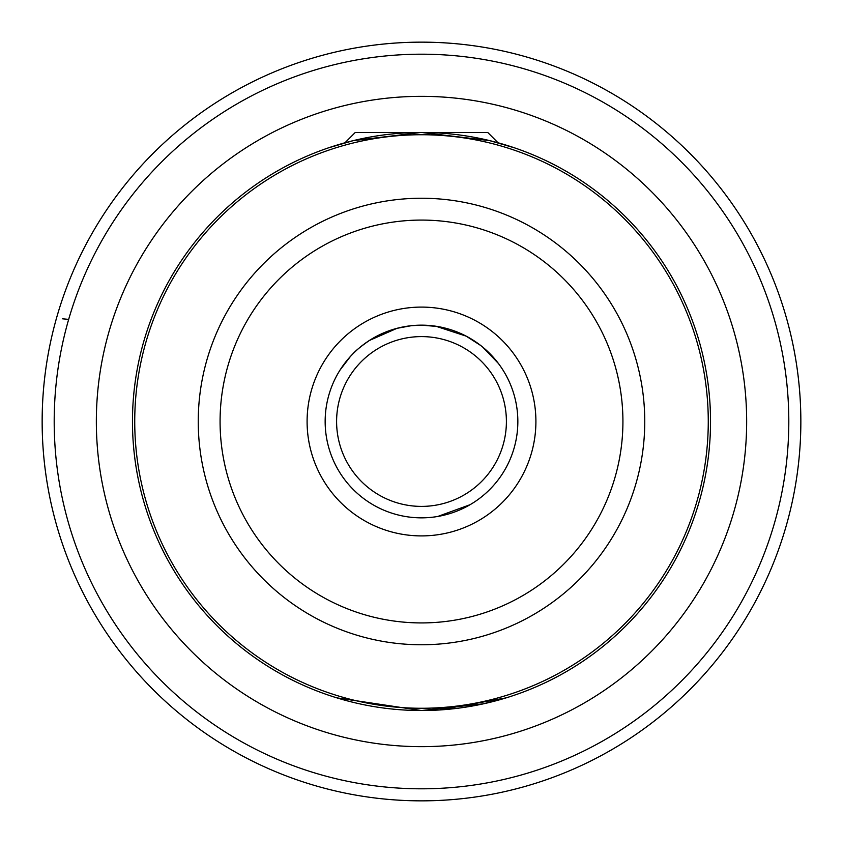 <?xml version="1.0" encoding="UTF-8"?>
<svg xmlns="http://www.w3.org/2000/svg" width="843" height="843" viewBox="0 0 843 843"><rect width="100%" height="100%" fill="white"/><g stroke="black" fill="none" stroke-linecap="round" stroke-linejoin="round"><path stroke-width="1.26" d="M405.241 326.536L397.011 328.317L411.416 325.683L421.5 325.156L437.475 326.494M386.515 331.731L380.551 334.292M336.842 697.856L421.5 710.533L483.345 703.831L506.158 697.856L439.245 709.985M325.156 421.5A96.344 96.344 0 0 0 421.5 517.844A96.344 96.344 0 0 0 517.844 421.5A96.344 96.344 0 0 0 421.5 325.156A96.344 96.344 0 0 0 325.156 421.5A96.344 96.344 0 0 1 421.5 325.156A96.344 96.344 0 0 1 517.844 421.5M506.401 421.5A84.901 84.901 0 0 0 421.5 336.599A84.901 84.901 0 0 0 336.599 421.5A84.901 84.901 0 0 0 421.5 506.401A84.901 84.901 0 0 0 506.401 421.5M710.533 421.5A289.033 289.033 0 0 1 421.5 710.533A289.033 289.033 0 0 1 132.467 421.5A289.033 289.033 0 0 1 421.5 132.467A289.033 289.033 0 0 1 710.533 421.5A289.033 289.033 0 0 0 421.5 132.467A289.033 289.033 0 0 0 132.467 421.5M42.15 421.5A379.35 379.35 0 0 0 421.5 800.85A379.35 379.35 0 0 0 800.85 421.5A379.35 379.35 0 0 0 421.5 42.15A379.35 379.35 0 0 0 42.15 421.5A379.35 379.35 0 0 1 421.5 42.15A379.35 379.35 0 0 1 800.85 421.5M498.055 142.794L487.739 132.467L355.261 132.467L344.945 142.794L328.485 147.841L353.238 140.644L421.005 132.467M421.458 132.467L489.614 140.612L514.515 147.841M350.783 356.062L352.68 354.081C355.346 350.909 360.93 346.357 369.434 340.446L397.011 328.317L409.94 325.851M350.498 356.378L340.056 370.035L343.723 364.65M338.18 373.122L340.056 370.035M466.716 336.431L473.281 340.256M498.371 363.417L482.818 347.19M480.784 345.556L466.2 336.157L435.863 326.23L421.5 325.156M506.78 376.684L507.96 378.992M437.759 516.464L470.088 504.694M68.673 319.381L62.572 318.812M535.906 421.5A114.406 114.406 0 0 1 421.5 535.906A114.406 114.406 0 0 1 307.094 421.5A114.406 114.406 0 0 1 421.5 307.094A114.406 114.406 0 0 1 535.906 421.5M644.758 421.5A223.258 223.258 0 0 1 421.5 644.758A223.258 223.258 0 0 1 198.242 421.5A223.258 223.258 0 0 1 421.5 198.242A223.258 223.258 0 0 1 644.758 421.5M220.076 421.5A201.424 201.424 0 0 0 421.5 622.924A201.424 201.424 0 0 0 622.924 421.5A201.424 201.424 0 0 0 421.5 220.076A201.424 201.424 0 0 0 220.076 421.5M96.344 421.5A325.156 325.156 0 0 1 421.5 96.344A325.156 325.156 0 0 1 746.656 421.5A325.156 325.156 0 0 1 421.5 746.656A325.156 325.156 0 0 1 96.344 421.5M134.732 421.5A286.768 286.768 0 0 0 421.5 708.268A286.768 286.768 0 0 0 708.268 421.5A286.768 286.768 0 0 0 421.5 134.732A286.768 286.768 0 0 0 134.732 421.5M54.194 421.5A367.306 367.306 0 0 0 421.5 788.806A367.306 367.306 0 0 0 788.806 421.5A367.306 367.306 0 0 0 421.5 54.194A367.306 367.306 0 0 0 54.194 421.5"/></g></svg>
